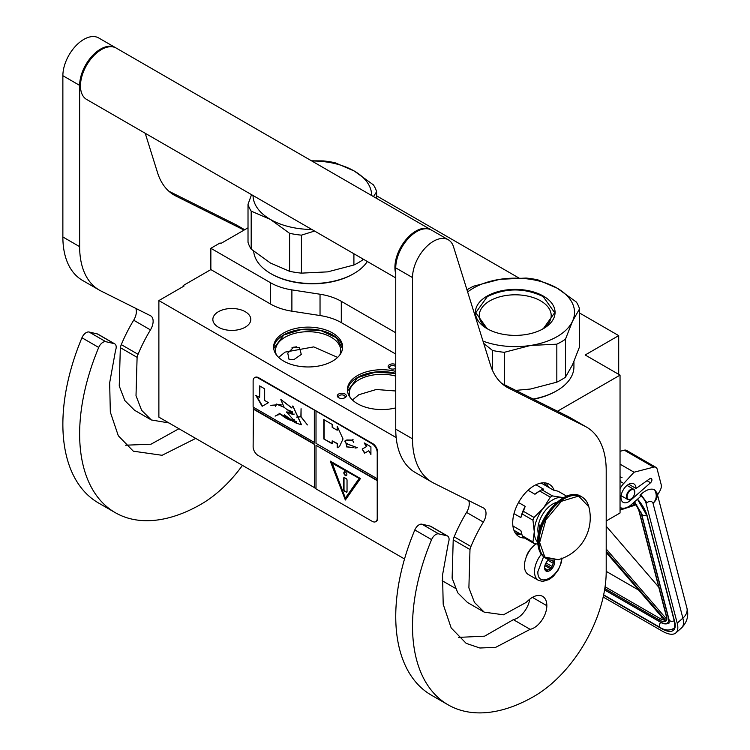 <?xml version="1.0" encoding="UTF-8"?>
<svg xmlns="http://www.w3.org/2000/svg" width="750" height="750" viewBox="0 0 750 750"><rect width="100%" height="100%" fill="white"/><g stroke="black" fill="none" stroke-linecap="round" stroke-linejoin="round"><path stroke-width="1.12" d="M557.494 411.234L620.044 375.122L620.044 512.991L606.206 520.978M579.534 313.003L618.703 335.616L585.169 354.984L620.044 375.122M376.622 195.853L518.681 277.875M248.016 227.803L220.922 243.45L220.087 242.963L210.862 248.287L270.628 282.797A47.428 27.384 0 0 0 291.891 289.884L320.034 294.234A47.428 27.384 180 0 1 341.297 301.322L395.747 332.766M618.703 335.616L618.703 374.344M183.197 286.528L183.197 285.562L210.862 269.587L270.628 304.097A47.428 27.384 180 0 0 291.891 311.184L320.034 315.534L320.034 294.234M210.862 248.287L210.862 269.587M395.747 354.066L341.297 322.622A47.428 27.384 0 0 0 320.034 315.534M455.353 588.309L442.134 580.678M404.531 558.975L158.878 417.141L158.878 300.572L184.031 286.05L183.197 285.562M158.878 300.572L396.169 437.569M337.472 396.516A4.509 2.597 180 0 1 340.659 393.337A4.509 2.597 180 0 1 346.181 395.175A4.509 2.597 180 0 1 345.009 397.688A4.509 2.597 180 0 1 338.644 397.688A4.509 2.597 180 0 1 337.472 396.516M395.747 368.391A4.509 2.597 180 0 1 391.491 369.009A4.509 2.597 180 0 1 389.466 368.344A4.509 2.597 180 0 1 388.753 365.203A4.509 2.597 180 0 1 393.825 363.984A4.509 2.597 180 0 1 395.747 364.613M283.725 332.953A34.509 19.922 0 0 0 273.619 347.044A34.509 19.922 0 0 0 294.919 365.447A34.509 19.922 0 0 0 332.531 361.134A34.509 19.922 0 0 0 342.638 347.044A34.509 19.922 0 0 0 321.328 328.641A34.509 19.922 0 0 0 283.725 332.953M395.747 371.391A34.509 19.922 0 0 0 357.516 375.553A34.509 19.922 0 0 0 347.409 389.644A34.509 19.922 0 0 0 395.747 407.897M245.241 327.197A18.975 10.95 180 0 1 224.559 329.569A18.975 10.95 180 0 1 212.85 319.453A18.975 10.95 180 0 1 218.409 311.709A18.975 10.95 180 0 1 239.081 309.328A18.975 10.95 180 0 1 250.8 319.453A18.975 10.95 180 0 1 245.241 327.197M293.888 347.053L299.484 347.681L301.294 354.431L293.888 359.634L289.059 359.456L287.747 353.119L293.888 347.053M344.531 397.931A3.319 1.913 180 0 0 345.15 396.816A3.319 1.913 180 0 0 345.028 396.319A3.319 1.913 0 0 0 341.391 394.913A3.319 1.913 0 0 0 338.503 396.816A3.319 1.913 0 0 0 338.616 397.312A3.319 1.913 180 0 0 339.122 397.931M395.747 366.769A3.319 1.913 0 0 0 393.516 365.616A3.319 1.913 180 0 0 389.334 367.472A3.319 1.913 180 0 0 389.953 368.578M273.666 348.009A34.509 19.922 180 0 1 283.725 334.894A34.509 19.922 0 0 1 320.55 330.394A34.509 19.922 0 0 1 342.591 348.009M347.447 390.609A34.509 19.922 180 0 1 357.516 377.494A34.509 19.922 0 0 1 395.747 373.331M339.853 354.872A32.606 18.825 0 0 0 340.734 350.531A32.606 18.825 0 0 0 320.606 333.141A32.606 18.825 0 0 0 285.066 337.219A32.606 18.825 180 0 0 275.522 350.531A32.606 18.825 180 0 0 276.394 354.872M350.184 397.481A32.606 18.825 180 0 1 349.303 393.131A32.606 18.825 180 0 1 358.856 379.819A32.606 18.825 0 0 1 395.747 376.078M273.722 348.553L283.791 334.997L301.2 329.587L320.897 330.6L336.375 337.706L342.534 348.553M296.334 346.772L291.863 347.925M278.644 357.394L285.066 352.125L313.706 346.894L337.613 357.394M352.434 399.994L358.856 394.725L376.284 389.494L395.747 390.994M347.503 391.153L357.572 377.606L375.553 372.122L395.747 373.453M562.003 558.459L561.337 562.491L558.281 569.916L553.434 576.206L549.178 579.497L542.728 581.447L538.453 580.35L528.384 574.547A18.975 10.95 -60 0 1 524.456 565.856A18.975 10.95 120 0 1 536.006 543.853M561.347 558.113C562.078 575.184 537.15 589.575 537.872 571.669L543.591 556.734M554.391 560.325A7.116 4.106 -60 0 1 554.644 561.984A7.116 4.106 -60 0 1 549.609 570.703A7.116 4.106 -60 0 1 544.584 567.797A7.116 4.106 -60 0 1 548.756 559.659M553.013 560.363A6.169 3.562 120 0 1 553.172 560.841L554.259 561.984L553.172 563.288A6.169 3.562 -60 0 1 551.972 566.372L551.841 568.228L550.144 568.65A6.169 3.562 -60 0 1 547.744 570.037L547.003 571.022L545.906 569.869A6.169 3.562 -60 0 1 545.859 569.841A6.169 3.562 -60 0 1 544.716 568.172L544.584 567.572M553.172 560.841L552.291 560.325M554.259 561.984L551.213 560.222M553.172 563.288L548.016 560.306M551.972 566.372L546.009 562.922M550.144 568.65L544.884 565.622M547.744 570.037L544.753 568.303M551.841 568.228L545.278 564.431M603.188 597.028L662.156 631.069A28.462 11.747 -131.3 0 0 675.862 632.897A28.462 11.747 -131.3 0 0 677.203 623.137L682.875 618.15L653.025 503.297C651.834 500.897 649.791 500.691 646.884 502.688L640.828 494.447L640.012 495.159L640.406 496.659L631.481 504.506A16.603 9.581 120 0 1 620.212 507.478L620.044 507.375A16.603 9.581 120 0 0 620.212 507.478M646.884 502.688L646.078 503.4L677.203 623.137M646.078 503.4A8.297 3.431 -131.3 0 0 640.012 495.159M657.056 493.181L657.525 494.991L659.859 490.997A7.116 4.106 120 0 0 661.191 484.622L657.188 469.219A7.116 4.106 120 0 0 655.875 467.334A7.116 4.106 120 0 0 653.653 467.128L624.309 450.188L620.044 451.294M624.309 450.188A7.116 4.106 -60 0 1 626.531 450.394L655.875 467.334M651.863 479.391A2.606 1.509 -60 0 1 650.541 482.747L630.422 500.428A10.669 6.159 -60 0 1 623.175 502.341A10.669 6.159 -60 0 1 623.175 490.022A10.669 6.159 -60 0 1 633.853 483.853A10.669 6.159 -60 0 1 636.056 488.475L649.8 478.725A2.606 1.509 -60 0 1 651.319 478.463A2.606 1.509 -60 0 1 651.797 479.147L650.259 478.463M653.653 467.128L634.05 472.219L623.747 483.469A16.603 9.581 120 0 0 620.044 488.597M640.828 494.447C645.891 489.872 650.456 488.259 654.506 489.619L657.009 493.003A15.413 15.413 0 0 1 657.047 493.125A15.413 10.856 -14.6 0 0 657.028 493.059M634.05 472.219L620.044 464.137M636.056 488.475L628.753 484.256M686.897 607.978C688.959 615.506 687.178 622.153 681.544 627.909A28.462 11.747 -131.3 0 0 682.875 618.15A15.413 10.856 -14.6 0 0 686.897 607.978L657.047 493.125A15.413 10.856 -14.6 0 1 653.025 503.297C656.737 499.378 657.234 494.822 654.506 489.619M634.425 501.516L634.903 502.959L634.125 502.181M665.203 619.894L665.231 620.953L606.206 552.478M666.628 616.556L639.094 510.666A1.181 0.834 -14.6 0 1 638.766 510.253L666.291 616.144A1.181 0.834 -14.6 0 0 666.628 616.556A13.041 5.381 -131.3 0 1 666.141 620.906L666.459 618.909M636.731 504.553L635.784 504.131L636.731 504.553M606.206 571.359L638.597 590.053M658.753 587.147L606.206 526.191M634.8 492.272A5.456 3.15 -60 0 0 632.081 489.591A5.456 3.15 -60 0 0 627.759 493.828A5.456 3.15 120 0 0 627.534 498.553A5.456 3.15 120 0 0 630.947 498.956A5.456 3.15 120 0 0 634.134 495.178A5.456 3.15 -60 0 0 634.8 492.272L634.8 491.887A5.925 3.422 -60 0 1 634.8 492.084M634.8 491.887A5.925 3.422 -60 0 0 633.572 489.178A5.925 3.422 -60 0 0 627.15 493.575A5.925 3.422 120 0 0 627.647 499.444A5.925 3.422 120 0 0 630.609 499.153A5.925 3.422 120 0 0 630.778 499.05M466.978 289.847A65.222 37.65 0 0 1 469.116 288.553A65.222 37.65 0 0 1 473.644 286.172L499.894 279.319L526.134 278.053A65.222 37.65 180 0 1 537.947 279.881L557.119 288.15A59.288 34.228 180 0 0 499.894 279.319A59.288 34.228 0 0 0 473.306 288.178A59.288 34.228 0 0 0 467.644 291.966M483 341.109A59.288 34.228 0 0 0 530.578 345.45L556.828 344.184A65.222 37.65 0 0 0 561.347 341.803A65.222 37.65 0 0 0 565.472 339.188L565.472 377.166L572.503 364.809L579.534 346.866L579.534 308.888A65.222 37.65 180 0 0 576.375 302.062L557.203 288.197A59.288 34.228 180 0 1 572.503 321.244L579.534 308.888M515.747 390.384L530.578 389.016L556.828 382.162A65.222 37.65 0 0 0 561.347 379.781A65.222 37.65 0 0 0 565.472 377.166M533.494 399.253A57.516 33.206 0 0 0 555.9 391.247L556.744 390.759A58.697 33.891 0 0 1 533.137 399.066M573.928 361.613L573.928 366.797A58.697 33.891 180 0 1 556.744 390.759L555.9 391.238A57.516 33.206 180 0 1 555.9 391.247M483.731 343.453L492.525 350.475L492.525 370.434M488.503 329.438A35.953 20.756 0 0 1 479.278 315.553A35.953 20.756 0 0 1 489.806 300.881A35.953 20.756 180 0 1 528.994 296.381A35.953 20.756 180 0 1 551.194 315.553A35.953 20.756 180 0 1 541.959 329.438M492.525 350.475A65.222 37.65 0 0 0 504.338 352.303L504.338 384.684M565.472 339.188L572.503 321.244A59.288 34.228 0 0 1 530.578 345.45L504.338 352.303M487.059 296.119A39.844 23.006 0 0 0 487.059 328.65A39.844 23.006 0 0 0 543.403 328.65A39.844 23.006 180 0 1 543.403 328.65A39.844 23.006 180 0 0 543.403 296.119A39.844 23.006 180 0 0 487.059 296.119M556.828 344.184L556.828 382.162M487.2 328.725L475.772 312.694L487.331 296.578C505.931 287.756 524.531 287.756 543.141 296.578L554.7 312.694L543.272 328.725M289.603 271.303L289.603 233.325L270.356 219.412L251.184 211.134L251.184 249.122L270.431 263.025L289.603 271.303A65.222 37.65 0 0 0 301.425 273.131L327.666 271.866L353.906 265.012A65.222 37.65 0 0 0 358.434 262.631A65.222 37.65 0 0 0 362.559 260.016L363.188 259.116M362.559 258.75L362.559 260.016M270.816 273.609L271.65 274.088A57.516 33.206 0 0 0 352.987 274.088L353.822 273.609A58.697 33.891 0 0 1 270.816 273.609A58.697 33.891 0 0 1 253.688 251.222M367.312 261.497A58.697 33.891 180 0 1 353.822 273.609L352.987 274.088M251.541 194.653L248.016 204.319L248.016 242.297A65.222 37.65 0 0 0 251.184 249.122M311.822 160.997A59.288 34.228 180 0 1 354.206 171L335.034 162.731A65.222 37.65 180 0 0 323.222 160.903L311.484 160.809M354.206 171L373.453 184.913A65.222 37.65 180 0 1 376.622 191.728L376.622 198.412M248.016 204.319A65.222 37.65 0 0 0 251.184 211.134M289.603 233.325A65.222 37.65 0 0 0 301.425 235.153L301.425 273.131M314.569 231.047L301.425 235.153M270.431 219.459A59.288 34.228 0 0 0 311.822 229.462M354.281 171.047A59.288 34.228 180 0 1 371.606 195.516M253.031 195.516A59.288 34.228 0 0 0 270.356 219.412M373.481 196.594L376.622 191.728M353.906 253.763L353.906 265.012M395.747 277.913L86.616 99.441A29.644 17.119 -60 0 1 80.475 85.866A29.644 17.119 120 0 1 93.422 56.034A29.644 17.119 120 0 1 116.259 48.094L430.697 229.631A29.644 17.119 120 0 0 407.85 237.572A29.644 17.119 120 0 0 394.913 267.403A29.644 17.119 -60 0 0 395.747 273.703M530.128 629.334L495.712 647.334L479.878 648.009L466.2 643.369L451.181 627.947L443.203 604.303L442.538 575.025L448.425 542.531A7.116 4.106 120 0 0 447.609 536.044A7.116 4.106 120 0 0 446.934 535.781L438.712 533.878A7.116 4.106 120 0 0 431.588 539.634A171.938 99.272 120 0 0 448.134 704.841A171.938 99.272 120 0 0 534.103 696.328A101.981 58.875 120 0 0 606.206 571.425L606.206 470.55A94.866 54.769 120 0 0 586.566 427.125A94.866 54.769 120 0 0 584.878 426.216L508.819 388.238A94.866 54.769 -60 0 1 507.131 387.328A94.866 54.769 -60 0 1 490.416 364.856L453.525 246.816A29.644 17.119 120 0 0 448.303 239.794A29.644 17.119 120 0 0 425.456 247.734A29.644 17.119 120 0 0 412.519 277.575L412.519 438.844A94.866 54.769 120 0 0 432.169 482.269A94.866 54.769 120 0 0 433.847 483.178L483.347 507.9A11.859 6.844 -60 0 1 483.562 508.012A11.859 6.844 -60 0 1 483.337 522.084A105.534 60.928 120 0 0 470.944 546.497A11.859 6.844 120 0 0 469.988 549.516L468.891 587.878L474.497 602.484L484.219 612.15L503.513 614.803L526.078 602.456L528.506 600.262A20.4 11.775 120 0 1 542.625 596.362A20.4 11.775 120 0 1 546.844 605.7A18.028 10.406 120 0 1 534.103 627.778A18.028 10.406 120 0 1 530.128 629.334L513.366 619.65A18.028 10.406 120 0 0 517.331 618.094A18.028 10.406 120 0 0 529.809 599.156M446.934 535.781L430.162 526.097L421.95 524.203A7.116 4.106 -60 0 0 414.816 529.95A171.938 99.272 120 0 0 431.363 695.156L448.134 704.841M430.162 526.097A7.116 4.106 -60 0 1 430.837 526.359L447.609 536.044M458.409 637.388L484.612 636.169L513.366 619.65M468.675 500.569A11.859 6.844 120 0 1 466.566 512.4A105.534 60.928 120 0 0 454.172 536.812A11.859 6.844 -60 0 0 453.216 539.841L452.119 578.166L457.725 592.781L467.456 602.466L484.219 612.15M432.169 482.269L415.397 472.594A94.866 54.769 -60 0 1 395.747 429.159L395.747 267.891L412.519 277.575M448.303 239.794L431.531 230.119A29.644 17.119 120 0 0 408.694 238.059A29.644 17.119 120 0 0 395.747 267.891M584.878 426.216L568.106 416.541L501.703 383.372M568.106 416.541A94.866 54.769 -60 0 1 569.794 417.441L586.566 427.125M531.469 548.203A11.925 6.891 120 0 0 526.087 557.512M554.147 490.256A30.234 17.456 120 0 0 549.216 484.237A30.234 17.456 120 0 0 534.103 485.738A30.234 17.456 120 0 0 514.35 512.381A30.234 17.456 120 0 0 518.981 536.616A30.234 17.456 120 0 0 524.625 538.031M546.544 486.141L544.228 482.841M515.269 532.997L519.291 533.353M195.712 438.412L162.094 455.297L133.312 451.181L118.303 435.759L110.325 412.116L109.659 382.838L115.547 350.344A7.116 4.106 120 0 0 114.722 343.856A7.116 4.106 120 0 0 114.056 343.594L97.284 333.909L89.062 332.016A7.116 4.106 -60 0 0 81.938 337.762A171.938 99.272 120 0 0 98.484 502.969L115.247 512.653A171.938 99.272 120 0 0 201.216 504.141A101.981 58.875 120 0 0 242.447 465.394M97.284 333.909A7.116 4.106 -60 0 1 97.959 334.172L114.722 343.856M125.531 445.2L150.975 444.216L178.941 428.728M135.787 308.381A11.859 6.844 120 0 1 133.688 320.212A105.534 60.928 120 0 0 121.294 344.625A11.859 6.844 -60 0 0 120.338 347.653L119.241 385.978L124.847 400.594L134.569 410.278L151.341 419.962L168.9 422.934M99.291 290.081L82.519 280.406A94.866 54.769 -60 0 1 62.869 236.972L62.869 75.703L79.641 85.388L79.641 246.656A94.866 54.769 120 0 0 99.291 290.081A94.866 54.769 120 0 0 100.969 290.991L150.469 315.712A11.859 6.844 -60 0 1 150.675 315.825A11.859 6.844 -60 0 1 150.45 329.897A105.534 60.928 120 0 0 138.066 354.309A11.859 6.844 120 0 0 137.1 357.338L136.013 395.7L141.619 410.297L151.341 419.962M115.838 47.859A29.644 17.119 120 0 0 115.425 47.606L98.653 37.931A29.644 17.119 120 0 0 75.806 45.872A29.644 17.119 120 0 0 62.869 75.703M244.613 229.772L235.228 224.353L168.825 191.184M235.228 224.353A94.866 54.769 -60 0 1 236.916 225.253L244.669 229.734M114.056 343.594L105.834 341.7A7.116 4.106 120 0 0 98.709 347.447A171.938 99.272 120 0 0 115.247 512.653M115.425 47.606A29.644 17.119 120 0 0 92.578 55.556A29.644 17.119 120 0 0 79.641 85.388M244.078 230.081L175.941 196.05A94.866 54.769 -60 0 1 174.253 195.141A94.866 54.769 -60 0 1 157.537 172.669L145.228 133.275M563.841 497.531L561.938 497.4A26.091 15.066 120 0 0 552.712 499.875A26.091 15.066 120 0 0 543.488 508.05L534.028 517.444A29.287 16.912 120 0 0 532.959 520.2L534.272 531.806L532.959 541.941A29.287 16.912 120 0 0 534.028 543.459L537.909 544.191M550.341 497.156A29.287 16.912 -60 0 1 551.409 496.509A29.287 16.912 -60 0 1 552.478 495.919L541.791 489.75A29.287 16.912 120 0 0 540.722 490.341A29.287 16.912 120 0 0 539.653 490.988L550.341 497.156L543.488 508.05A26.091 15.066 120 0 0 534.272 531.806M540.384 483.206L541.987 483.506L553.397 490.097L558.103 491.213L566.756 496.2M512.916 525.994L520.856 530.578L522.281 535.772A29.287 16.912 -60 0 0 523.35 537.3L534.028 543.459M513.928 530.259L522.009 534.919M522.281 535.772L532.959 541.941M518.522 502.509L525.206 506.372L523.35 511.275A29.287 16.912 120 0 0 522.281 514.031L532.959 520.2M522.281 514.031L520.856 517.584L513.994 513.628M523.35 511.275L534.028 517.444M539.653 490.988L534.947 494.25L528.038 490.256M535.941 484.772L543.647 489.225L541.791 489.75M563.559 497.681A26.091 15.066 120 0 0 561.938 497.4L552.478 495.919M534.272 531.844A26.091 15.066 120 0 0 537.797 542.316M556.856 502.331A20.991 12.122 120 0 0 537.872 529.744A20.991 12.122 -60 0 0 538.462 534.188M525.206 506.372A27.272 15.75 120 0 0 520.856 517.584M540.722 490.341L539.297 491.156A27.272 15.75 120 0 0 534.947 494.25M588.816 506.747A43.397 43.397 0 0 1 558.272 559.659L544.847 557.109L539.644 542.494L545.869 519.853L561.431 501.291L578.597 496.059L588.825 506.775C587.634 502.256 585.337 498.994 581.944 496.978A35.578 20.541 -60 0 1 585.712 500.363M540.919 525.487L539.888 524.897A19.566 11.297 120 0 0 539.381 529.453A19.566 11.297 120 0 0 539.4 530.147M539.888 524.897L539.888 528.478M540.862 525.637A2.372 1.369 -120 0 0 540.375 525.741A2.372 1.369 -120 0 0 539.888 526.828A2.372 1.369 -120 0 0 540.084 527.859M540.553 525.666A2.372 1.369 -120 0 0 540.291 527.231M375.984 521.512A7.116 4.106 -120 0 0 376.247 521.381A7.116 4.106 -120 0 0 377.719 518.128L377.719 452.288A7.116 4.106 -120 0 0 372.694 443.578L258.656 377.738A7.116 4.106 -120 0 0 255.103 377.381A7.116 4.106 -120 0 0 254.859 377.541M377.222 480.656L316.012 445.312L316.012 488.888L372.188 521.325A7.116 4.106 -120 0 0 375.75 521.672A7.116 4.106 -120 0 0 377.222 518.419L377.222 452.578A7.116 4.106 -120 0 0 372.188 443.869L314.672 410.269L314.334 442.416L253.125 407.072L253.125 380.934A7.116 4.106 -120 0 1 254.597 377.672L255.103 377.381M253.453 407.269L253.125 446.766A7.116 4.106 -120 0 0 258.15 455.484L316.012 488.503M314.672 410.269L258.15 378.028A7.116 4.106 -120 0 0 254.597 377.672M370.912 454.528L370.912 446.784L364.209 442.913L366.375 446.663L362.184 449.081L364.556 453.197L368.747 450.769L370.912 454.528M339.441 446.663L343.031 438.966L337.209 426.253L337.209 430.228L332.175 427.322L332.175 424.416L323.794 419.578L323.794 438.938L332.175 443.784L332.175 440.878L337.209 443.784L337.209 447.75L338.972 446.953M339.113 446.869L337.209 447.75M357.328 447.712L346.397 443.625L346.744 446.869L345.431 440.522L352.444 440.231L353.766 442.538L352.575 440.231L353.006 439.275L352.416 440.091L347.006 439.969L345.338 440.4L346.819 447L346.472 443.756L357.328 447.712L355.041 448.069M346.913 446.887L352.997 447.741L346.913 446.887M316.012 411.431L316.012 443.381L377.222 478.716M316.012 445.312L377.55 480.459M345.356 500.025L360.45 478.547L330.262 461.119L345.356 500.025M253.453 408.816L314.672 444.159L314.672 487.725M314.334 487.922L314.672 444.159M253.125 409.012L314.334 444.347M255.825 395.363L262.134 406.303L268.453 402.656L264.656 400.472L264.656 388.8L259.613 385.884L259.613 397.556L255.825 395.363M291.066 420.431C287.475 419.344 283.772 417.113 279.975 413.738L296.363 423.225L301.369 424.725L292.791 405.994L291.684 407.916L280.837 399.572L284.109 407.344L293.822 414.572L286.734 412.125L296.363 423.225M296.353 421.631L294.825 420.984L294.703 422.175L284.428 414.862L289.856 419.578L279 413.137M292.134 411.788L292.303 414.291L286.809 411.806L286.472 412.453M292.491 419.091L294.234 419.653M284.072 407.044L276.619 404.053L275.756 404.934L270.825 405.319L275.663 405.113L275.541 406.228L276.741 404.259L284.1 407.269M288.056 410.044L291.3 411.328M301.462 424.669L292.875 405.956M291.769 407.85L281.044 399.609M278.062 415.003L279.581 413.709L275.119 416.128L279.788 413.841M277.941 414.797L275.119 416.128M296.747 417.037L300.975 416.822L307.425 424.931L301.069 416.709L301.069 408.712L300.891 416.606L296.747 417.037M314.334 410.466L314.334 442.416M368.747 450.769L370.912 453.75M362.184 449.081L364.884 453M366.375 446.663L362.512 448.894M364.875 443.297L366.713 446.475M323.794 438.938L332.175 443.391M324.122 419.766L324.122 438.75M337.209 430.228L337.538 426.731M337.209 443.784L337.538 447.553M332.175 440.878L337.538 443.588M345.431 440.353L344.756 441.253M346.566 443.719L347.587 443.625M353.175 447.609L353.934 447.675M352.416 440.091L353.081 439.322M347.062 440.109L352.603 440.138M345.516 440.475L347.222 440.016M347.081 446.784L352.838 447.6M330.797 461.428L345.619 499.641M256.491 395.756L262.472 406.106M259.613 397.556L259.95 386.081M291.197 420.356L289.856 419.578M292.491 421.125L296.728 423.038M293.916 414.516L286.913 412.022L289.088 412.172M291.984 414.141L293.972 414.469M276.656 404.034L275.569 406.031M276.741 404.259L281.109 404.691M294.197 414.066L292.462 414.347L292.35 411.919M296.616 422.006L294.891 422.241L294.947 421.191L296.512 421.941M294.891 420.956L294.759 421.866M292.266 411.703L292.444 414.206M271.097 405.459L275.803 405.038M296.803 417.253L301.069 416.653M332.053 462.731L359.334 478.481L345.356 498.084L332.053 462.731M295.012 421.163L296.372 421.65M331.716 462.928L359.334 478.481M358.997 478.678L345.356 498.084M346.866 474.6A2.137 1.228 -120 0 0 345.938 472.453A2.137 1.228 -120 0 0 344.288 471.881A2.137 1.228 -120 0 0 343.847 472.856A2.137 1.228 -120 0 0 344.775 475.003A2.137 1.228 -120 0 0 346.425 475.575A2.137 1.228 -120 0 0 346.866 474.6M346.191 492.197A1.181 0.684 -120 0 0 346.791 492.263A1.181 0.684 -120 0 0 347.034 491.719L347.034 480.094A1.181 0.684 -120 0 0 346.191 478.65L344.522 477.675A1.181 0.684 -120 0 0 343.922 477.619A1.181 0.684 -120 0 0 343.678 478.163L343.678 489.778A1.181 0.684 -120 0 0 344.522 491.231L346.528 492.009A1.181 0.684 -120 0 0 346.931 492.122M344.466 471.806A2.137 1.228 -120 0 0 344.184 472.659A2.137 1.228 -120 0 0 345.009 474.694A2.137 1.228 -120 0 0 346.575 475.453M344.119 477.562A1.181 0.684 -120 0 0 344.016 477.966L344.016 489.591A1.181 0.684 -120 0 0 344.85 491.034L346.528 492.009M270.628 282.797L270.628 304.097M291.891 289.884L291.891 311.184M341.297 322.622L341.297 301.322M538.453 580.35A18.975 10.95 -60 0 1 534.516 571.669A18.975 10.95 -60 0 1 541.322 554.259M637.556 499.163A24.9 10.284 48.7 0 1 647.156 515.794L674.681 621.684A24.9 10.284 48.7 0 1 661.519 628.631L603.591 595.181M647.156 515.794A1.181 0.834 165.4 0 1 646.819 515.381L637.472 499.237M674.681 621.684A1.181 0.834 165.4 0 1 674.353 621.272L646.819 515.381M674.353 621.272C675.037 625.809 674.775 628.256 673.547 628.622A23.719 9.787 48.7 0 1 672.141 629.438M623.747 483.469L620.044 481.331M630.422 500.428L629.138 499.688M647.006 480.712L650.541 482.747M650.475 478.387L651.797 479.147M668.522 617.625A1.181 0.834 165.4 0 1 668.297 617.531A15.413 6.366 48.7 0 1 660.15 621.825L604.612 589.763M660.769 622.163A1.181 0.684 -60 0 1 660.375 622.144A1.181 0.684 -60 0 1 660.15 621.825M640.688 511.312A15.413 6.366 48.7 0 1 640.772 511.631L668.297 617.531M634.2 502.106A13.041 5.381 -131.3 0 1 634.903 502.959L632.241 503.831M620.569 507.666L620.044 507.834M606.206 552.319L665.662 621.291A13.041 5.381 -131.3 0 1 659.728 620.194L604.819 588.497M666.141 620.906L606.206 551.381M620.044 509.297L623.231 508.256M629.006 506.353L635.784 504.131A13.041 5.381 -131.3 0 1 639.094 510.666M605.081 586.772L660.328 618.666A1.181 0.684 120 0 0 659.728 620.194M661.997 617.203L660.328 618.666A11.859 4.894 -131.3 0 0 664.406 619.997M666.403 618.853L606.206 549.019M634.566 501.788L641.522 513.741A3.544 2.494 -14.6 0 0 646.669 514.837M641.522 513.741L669.047 619.631A3.544 2.494 -14.6 0 0 674.203 620.728M660.759 622.359A3.544 2.044 120 0 0 660.047 627.431L603.656 594.872M438.712 533.878L421.95 524.203M546.844 605.7L532.425 597.375M453.216 539.841L469.988 549.516M454.172 536.812L470.944 546.497M466.566 512.4L483.337 522.084M412.519 438.844L395.747 429.159M505.509 386.325L508.819 388.238M431.588 539.634L414.816 529.95M516.337 534.422A30.234 17.456 120 0 0 521.147 534.422M548.409 487.209A30.234 17.456 120 0 0 546 483.047M105.834 341.7L89.062 332.016M120.338 347.653L137.1 357.338M121.294 344.625L138.066 354.309M133.688 320.212L150.45 329.897M79.641 246.656L62.869 236.972M172.631 194.138L175.941 196.05M98.709 347.447L81.938 337.762M551.184 560.156A35.578 20.541 -60 0 1 546.375 558.591A35.578 20.541 -60 0 1 539.006 542.306A35.578 20.541 -60 0 1 554.531 506.503A35.578 20.541 -60 0 1 581.944 496.978L581.062 496.462A35.578 20.541 -60 0 0 553.65 505.997A35.578 20.541 -60 0 0 538.125 541.8A35.578 20.541 -60 0 0 545.494 558.084C540.413 554.916 537.844 549.328 537.778 541.312C536.747 517.219 565.809 486.122 581.062 496.462M372.694 443.578L372.188 443.869M377.719 452.288L377.222 452.578M377.719 518.128L377.222 518.419M258.656 377.738L258.15 378.028M620.784 480.431L620.044 480.103M622.031 477.609L620.044 476.737M681.544 627.909L675.862 632.897M604.584 589.931L660.375 622.144C663.441 624.169 666.375 624.45 669.169 622.997L669.15 623.006M666.272 619.153L666.291 616.144M636.131 504.816L620.044 510.103M638.766 510.253L635.944 504.534M673.866 628.322C669.497 630.853 664.894 630.553 660.047 627.431M669.047 619.631L669.178 623.006M627.647 499.444L621.112 495.675M633.572 489.178L627.038 485.4M558.3 559.65L545.494 558.084M375.75 521.672L376.247 521.381"/></g></svg>
